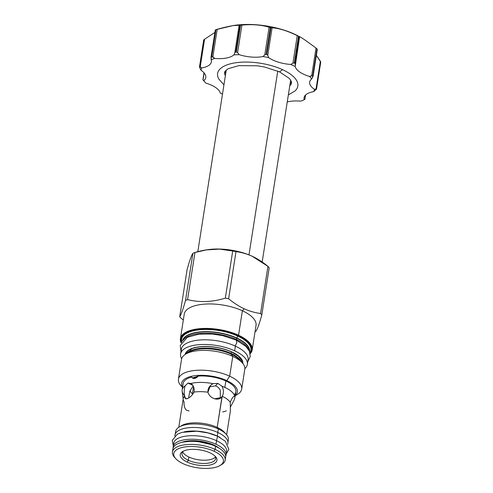 <?xml version="1.0" encoding="UTF-8"?>
<svg xmlns="http://www.w3.org/2000/svg" width="493" height="493" viewBox="0 0 493 493"><rect width="100%" height="100%" fill="white"/><g stroke="black" fill="none" stroke-linecap="round" stroke-linejoin="round"><path stroke-width="0.74" d="M183.199 463.703A25.118 10.378 8.9 0 1 179.033 448.445A25.118 10.378 8.9 0 1 213.956 451.206A25.118 10.378 8.9 0 1 218.122 466.464A25.118 10.378 8.9 0 1 183.199 463.703A25.118 10.378 8.9 0 1 175.736 458.644A25.118 10.378 8.9 0 1 183.427 447.188A25.118 10.378 8.9 0 1 213.956 451.206A25.118 10.378 8.9 0 1 219.964 465.571A25.118 10.378 8.9 0 1 183.199 463.703M187.204 462.077A18.58 7.678 -171.1 0 0 213.031 464.123A18.58 7.678 -171.1 0 0 209.956 452.833A18.58 7.678 -171.1 0 0 184.123 450.793A18.58 7.678 -171.1 0 0 187.204 462.077L188.375 460.289L188.887 457.023A17.021 7.031 -171.1 0 0 215.398 456.98A17.021 7.031 -171.1 0 1 188.887 457.023A17.021 7.031 -171.1 0 1 182.706 451.859A17.021 7.031 -171.1 0 0 188.887 457.023L188.375 460.289A17.021 7.031 -171.1 0 1 183.606 451.015A17.021 7.031 -171.1 0 0 181.979 453.424A17.021 7.031 -171.1 0 0 188.375 460.289L187.204 462.077A18.58 7.678 -171.1 0 0 209.784 465.053A18.58 7.678 -171.1 0 0 215.478 456.58A18.58 7.678 -171.1 0 0 209.956 452.833A18.58 7.678 -171.1 0 0 182.761 451.452A18.58 7.678 -171.1 0 0 187.204 462.077M180.623 426.303A24.237 10.014 -171.1 0 1 217.185 427.382L218.331 428.972A26.677 11.019 8.9 0 1 226.262 434.345A26.677 11.019 8.9 0 1 228.358 439.738A26.677 11.019 8.9 0 0 218.331 428.972L217.783 432.466L218.331 428.972A26.677 11.019 -171.1 0 0 191.241 424.048A26.677 11.019 -171.1 0 0 175.644 431.474A26.677 11.019 -171.1 0 1 179.286 426.987A26.677 11.019 -171.1 0 1 218.331 428.972L217.185 427.382A24.237 10.014 -171.1 0 0 181.707 425.582L179.286 426.987M226.262 434.345L224.389 432.262A24.237 10.014 8.9 0 0 217.185 427.382L221.992 396.668C220.322 398.936 217.9 399.65 214.732 398.794C211.257 397.734 208.995 395.54 207.947 392.218A24.237 10.014 -171.1 0 0 194.045 392.083C192.184 395.374 190.033 397.518 187.593 398.523C185.51 399.355 184.53 398.486 184.641 395.904A24.237 10.014 -171.1 0 0 183.279 398.486A24.237 10.014 -171.1 0 1 184.641 395.904C183.92 392.779 184.099 389.421 185.165 385.822A26.677 11.019 -171.1 0 0 182.139 391.269L183.186 399.09M183.273 399.718A24.237 10.014 -171.1 0 0 184.086 401.918C183.858 405.751 184.665 408.537 186.508 410.262L189.146 410.934M183.162 383.48A26.677 11.019 -171.1 0 1 191.648 377.096L192.923 378.063L191.648 377.096C193.25 379.234 195.481 378.895 198.346 376.073A26.677 11.019 -171.1 0 1 225.849 380.966A26.677 11.019 -171.1 0 0 198.346 376.073L192.362 378.026L191.648 377.096A26.677 11.019 -171.1 0 0 183.162 383.474L182.151 389.92A26.677 11.019 -171.1 0 0 184.29 395.349M234.187 394.764A26.677 11.019 -171.1 0 0 225.849 380.966L224.839 387.412A26.677 11.019 8.9 0 1 234.656 395.854L235.081 396.797L235.87 391.732A26.677 11.019 -171.1 0 0 225.849 380.966L224.839 387.412A26.677 11.019 -171.1 0 0 221.918 386.192L217.851 383.375L215.379 385.883C217.499 386.512 219.126 387.954 220.266 390.209L220.334 398.307L220.266 390.209C219.126 387.954 217.499 386.512 215.379 385.883L217.851 383.375L213.044 383.665A26.677 11.019 -171.1 0 0 191.013 383.443C193.589 385.538 194.599 388.416 194.045 392.083A24.237 10.014 -171.1 0 1 207.947 392.218C207.713 388.57 209.414 385.717 213.044 383.665L217.851 383.375L221.918 386.192C223.828 389.797 223.927 393.155 222.22 396.28L221.308 397.531L214.732 398.794C211.257 397.734 208.995 395.54 207.947 392.218L210.419 385.514L213.044 383.665A26.677 11.019 -171.1 0 0 191.013 383.443L187.975 383.079L192.8 385.304L187.975 383.079L185.165 385.822L187.975 383.079L191.013 383.443C193.589 385.538 194.599 388.416 194.045 392.083C192.184 395.374 190.033 397.518 187.593 398.523L185.59 398.701L184.641 395.904C183.92 392.779 184.099 389.421 185.165 385.822A26.677 11.019 -171.1 0 0 182.151 389.92M225.196 433.285A24.237 10.014 8.9 0 0 217.185 427.382L222.22 396.28A24.237 10.014 8.9 0 1 230.262 402.38C231.507 398.936 232.973 396.76 234.656 395.854A26.677 11.019 8.9 0 0 224.839 387.412A26.677 11.019 -171.1 0 0 221.918 386.192C223.828 389.797 223.927 393.155 222.22 396.28A24.237 10.014 8.9 0 1 230.262 402.38L230.391 410.946L230.262 402.38C231.507 398.936 232.973 396.76 234.656 395.854L234.933 395.725M235.118 396.483L234.292 399.792L230.348 407.175L234.292 399.792L235.118 396.483L233.935 396.31L235.118 396.483L234.656 395.854M213.389 444.963L213.327 445.364L213.389 444.963M175.736 458.644L174.534 457.319A26.677 11.019 8.9 0 1 182.706 445.148A26.677 11.019 8.9 0 1 215.133 449.419L215.614 446.338A26.677 11.019 -171.1 0 1 225.634 457.103A26.677 11.019 -171.1 0 0 215.614 446.338A26.677 11.019 -171.1 0 0 186.835 441.549A26.677 11.019 -171.1 0 0 172.951 450.429M193.151 385.877L189.774 391.393L188.597 398.017L189.774 391.393L193.151 385.877M215.379 385.883L209.303 386.888L215.379 385.883M192.443 393.808A19.307 7.974 8.9 0 1 190.002 390.672M175.188 457.991A26.677 11.019 8.9 0 1 172.445 451.927A26.677 11.019 8.9 0 1 188.036 444.501A26.677 11.019 8.9 0 1 215.133 449.419L213.956 451.206L215.133 449.419A26.677 11.019 8.9 0 1 221.511 464.671L219.964 465.571M195.616 378.063L195 377.589L195.616 378.063L195.739 377.459L195.616 378.063M192.923 378.063L193.466 378.476L192.923 378.063A24.391 10.076 8.9 0 1 197.163 377.256A24.391 10.076 8.9 0 0 192.923 378.063M193.496 378.476L193.336 377.952L193.496 378.476M214.806 455.902A17.021 7.031 8.9 0 1 208.471 463.124A17.021 7.031 8.9 0 1 188.375 460.289A17.021 7.031 8.9 0 0 205.667 463.432A17.021 7.031 8.9 0 0 215.614 458.687L215.614 458.687A17.021 7.031 8.9 0 0 214.806 455.902M256.027 325.429A36.328 15.006 8.9 0 0 242.377 310.763A36.328 15.006 -171.1 0 0 205.476 304.064A36.328 15.006 -171.1 0 0 184.24 314.183L180.413 338.648A36.328 15.006 8.9 0 0 181.141 342.912A36.328 15.006 8.9 0 1 180.413 338.648A36.328 15.006 8.9 0 1 201.649 328.529A36.328 15.006 8.9 0 1 238.544 335.234L242.377 310.763A36.328 15.006 8.9 0 1 256.027 325.423L252.194 349.888A36.328 15.006 8.9 0 1 250.191 353.727A36.328 15.006 8.9 0 0 252.194 349.888A36.328 15.006 8.9 0 0 238.544 335.234L242.377 310.763L244.177 308.772C249.396 311.151 254.863 312.728 260.569 313.499A44.013 18.179 8.9 0 1 261.801 314.953C259.318 323.87 257.383 329.275 256.003 331.167A44.013 18.179 8.9 0 1 255.066 331.567A44.013 18.179 8.9 0 0 256.003 331.167C257.383 329.275 259.318 323.87 261.801 314.953L269.184 267.822A44.013 18.179 8.9 0 0 267.952 266.362A44.013 18.179 8.9 0 1 269.184 267.822L261.801 314.953A44.013 18.179 8.9 0 0 260.569 313.499L267.952 266.362L252.163 256.243A38.509 15.905 8.9 0 1 254.055 257.161A38.509 15.905 8.9 0 1 254.197 257.229M184.24 314.189A36.328 15.006 -171.1 0 1 205.47 304.064A36.328 15.006 -171.1 0 1 242.377 310.763L244.177 308.772C238.963 306.344 233.774 303.01 228.61 298.764A44.013 18.179 -171.1 0 0 225.332 298.142C212.193 302.141 199.61 302.634 187.568 299.621A44.013 18.179 -171.1 0 0 185.516 300.453C183.032 309.37 181.104 314.774 179.717 316.666L187.1 269.535L179.717 316.666A44.013 18.179 -171.1 0 0 180.949 318.127L183.328 320.006L180.949 318.127A44.013 18.179 -171.1 0 1 179.717 316.666C181.104 314.774 183.032 309.37 185.516 300.453A44.013 18.179 -171.1 0 1 187.568 299.621C199.61 302.634 212.193 302.141 225.332 298.142A44.013 18.179 -171.1 0 1 228.61 298.764L235.993 251.633C241.699 252.398 247.166 253.975 252.385 256.354L252.163 256.243A38.509 15.905 8.9 0 1 254.068 257.167M206.092 249.933L219.484 249.119L232.708 251.005C220.673 247.991 208.089 248.484 194.951 252.49A44.013 18.179 -171.1 0 0 192.899 253.322L185.516 300.453L192.899 253.322C191.512 255.22 189.583 260.624 187.1 269.535C189.583 260.624 191.512 255.22 192.899 253.322A44.013 18.179 -171.1 0 1 194.951 252.49L187.568 299.621L194.951 252.49L206.986 249.791A38.509 15.905 -171.1 0 1 252.163 256.243A38.509 15.905 -171.1 0 0 206.974 249.791M241.693 389.1A32.02 13.231 8.9 0 0 229.664 376.184L226.774 380.59A28.181 11.641 -171.1 0 0 194.137 375.802A28.181 11.641 -171.1 0 0 182.583 387.184A28.181 11.641 -171.1 0 1 194.137 375.802A28.181 11.641 -171.1 0 1 226.774 380.59A28.181 11.641 8.9 0 1 235.29 395.435A28.181 11.641 8.9 0 0 226.774 380.59L229.664 376.184A32.02 13.231 8.9 0 1 237.324 394.492A32.02 13.231 8.9 0 0 241.693 389.1L244.793 369.3A32.02 13.231 8.9 0 0 232.764 356.384L231.143 354.14A28.576 11.807 -171.1 0 0 189.312 352.014A28.576 11.807 -171.1 0 0 187.815 353.043A28.576 11.807 -171.1 0 1 189.312 352.014A28.576 11.807 -171.1 0 1 231.143 354.14A28.576 11.807 -171.1 0 1 239.635 359.896A28.576 11.807 -171.1 0 0 239.635 359.896A28.576 11.807 -171.1 0 0 231.143 354.14L232.764 356.384A32.02 13.231 8.9 0 1 242.279 362.836A32.02 13.231 8.9 0 1 244.793 369.306M182.539 387.443L180.937 385.662A32.02 13.231 -171.1 0 1 190.742 371.05A32.02 13.231 -171.1 0 1 229.664 376.184L232.764 356.384A32.02 13.231 -171.1 0 0 200.238 350.474A32.02 13.231 -171.1 0 0 181.523 359.391L178.423 379.191A32.02 13.231 -171.1 0 0 180.943 385.668M231.032 353.382L231.279 351.823L231.032 353.382A28.181 11.641 -171.1 0 0 187.439 353.105A28.181 11.641 -171.1 0 1 231.032 353.382A1.35 0.696 -65.2 0 0 231.143 354.14A1.35 0.696 -65.2 0 1 231.032 353.382A28.181 11.641 -171.1 0 1 241.083 361.505A28.181 11.641 -171.1 0 0 231.032 353.382M236.498 339.56A33.943 14.02 -171.1 0 0 183.316 340.059A33.943 14.02 -171.1 0 1 236.498 339.56A33.943 14.02 8.9 0 1 248.996 350.344A33.943 14.02 8.9 0 0 236.498 339.56L236.702 338.253A33.943 14.02 -171.1 0 0 202.808 331.962A33.943 14.02 -171.1 0 0 182.496 340.928A33.943 14.02 -171.1 0 1 202.808 331.962A33.943 14.02 -171.1 0 1 236.702 338.253A33.943 14.02 -171.1 0 1 249.513 351.423A33.943 14.02 -171.1 0 0 236.702 338.253L236.498 339.56M236.782 338.001L237.706 336.053A35.089 14.494 -171.1 0 0 199.308 329.805A35.089 14.494 -171.1 0 0 181.707 341.969A35.089 14.494 -171.1 0 1 199.308 329.805A35.089 14.494 -171.1 0 1 237.706 336.053A35.089 14.494 -171.1 0 1 249.951 352.655A35.089 14.494 -171.1 0 0 237.706 336.053L236.782 338.001A34.011 14.05 -171.1 0 0 202.389 331.721A34.011 14.05 -171.1 0 0 182.379 341.064A34.011 14.05 -171.1 0 1 202.389 331.721A34.011 14.05 -171.1 0 1 236.782 338.001L236.782 338.001A34.011 14.05 -171.1 0 1 249.581 351.589A34.011 14.05 -171.1 0 0 236.782 338.001M180.413 338.648A36.328 15.006 8.9 0 1 201.649 328.529A36.328 15.006 8.9 0 1 238.544 335.234L238.31 335.591A36.02 14.876 8.9 0 0 197.779 329.306A36.02 14.876 8.9 0 0 181.214 342.789A36.02 14.876 8.9 0 1 197.779 329.306A36.02 14.876 8.9 0 1 238.31 335.591A36.02 14.876 8.9 0 1 250.167 353.586A36.02 14.876 8.9 0 0 238.31 335.591L238.544 335.234A36.328 15.006 8.9 0 1 252.194 349.888M238.02 335.708A35.539 14.679 -171.1 0 0 198.519 329.447A35.539 14.679 -171.1 0 0 181.486 342.315A35.539 14.679 -171.1 0 1 198.519 329.447A35.539 14.679 -171.1 0 1 238.02 335.708L237.706 336.053L238.02 335.708A35.539 14.679 -171.1 0 1 250.05 353.05A35.539 14.679 -171.1 0 0 238.02 335.708M235.993 251.633A44.013 18.179 -171.1 0 0 232.708 251.005L225.332 298.142L232.708 251.005A44.013 18.179 -171.1 0 1 235.993 251.633C241.699 252.398 247.166 253.975 252.385 256.354C257.599 258.782 262.787 262.122 267.952 266.362L260.569 313.499C254.863 312.728 249.396 311.151 244.177 308.772C238.963 306.344 233.774 303.01 228.61 298.764L235.993 251.633M181.523 359.397A32.02 13.231 -171.1 0 1 185.892 354.005A32.02 13.231 -171.1 0 1 232.764 356.384L229.664 376.184A32.02 13.231 -171.1 0 0 197.138 370.274A32.02 13.231 -171.1 0 0 178.423 379.191M186.292 353.771A28.181 11.641 8.9 0 1 189.62 349.475A28.181 11.641 8.9 0 0 186.292 353.771L191.771 348.761C195.857 347.134 201.169 346.413 207.707 346.597C216.489 346.986 224.444 348.767 231.562 351.953A1.035 0.536 -65.2 0 0 231.852 351.947A29.216 12.072 -171.1 0 0 202.413 346.542A29.216 12.072 -171.1 0 0 185.134 354.479A29.216 12.072 -171.1 0 1 202.413 346.542A29.216 12.072 -171.1 0 1 231.852 351.947A29.216 12.072 8.9 0 1 242.858 363.514A29.216 12.072 8.9 0 0 231.852 351.947A1.035 0.536 -65.2 0 1 231.562 351.953L238.464 356.186L241.736 360.506L241.971 362.491M215.349 30.036L215.583 29.82A59.684 24.656 8.9 0 1 215.959 29.666L232.967 25.618L239.986 25.198A59.684 24.656 8.9 0 1 240.541 25.174L241.915 25.094C252.367 24.145 261.438 24.866 269.116 27.244L270.337 27.534A59.684 24.656 8.9 0 1 270.934 27.645L272.081 27.805C278.761 28.156 287.154 30.757 297.261 35.613L298.511 36.192A59.684 24.656 8.9 0 1 298.746 36.303A59.684 24.656 8.9 0 1 298.98 36.414L297.162 35.428A51.901 21.439 -171.1 0 0 294.617 34.196A51.901 21.439 -171.1 0 0 233.713 25.494A51.901 21.439 -171.1 0 1 294.617 34.196A51.901 21.439 -171.1 0 1 297.174 35.434M204.127 40.444L203.677 40.155A59.684 24.656 8.9 0 1 203.763 39.915L204.552 39.249L200.232 66.826L201.748 67.935A57.607 23.8 -171.1 0 0 200.934 70.209A23.356 9.65 -171.1 0 1 205.791 77.475L205.791 77.475A23.356 9.65 -171.1 0 1 203.769 80.612L203.036 79.946L204.139 72.958L203.048 79.903L203.769 80.612A57.607 23.8 -171.1 0 0 205.328 82.516A57.607 23.8 -171.1 0 0 205.889 83.12A23.356 9.65 8.9 0 1 220.254 93.066A57.607 23.8 -171.1 0 0 222.485 94.132A57.607 23.8 -171.1 0 1 220.254 93.066A23.356 9.65 8.9 0 0 205.889 83.12A57.607 23.8 -171.1 0 1 203.769 80.612A23.356 9.65 -171.1 0 0 200.934 70.209L199.474 66.974L203.664 40.198M203.677 40.155L199.486 66.925A59.684 24.656 8.9 0 1 199.573 66.684L203.763 39.915L204.552 39.249L200.232 66.826L199.573 66.684L203.763 39.915A59.684 24.656 8.9 0 0 203.677 40.155L199.486 66.925A59.684 24.656 8.9 0 1 199.573 66.684L201.748 67.935A23.356 9.65 -171.1 0 0 211.195 59.869L211.392 56.59A59.684 24.656 8.9 0 1 211.762 56.442L215.959 29.666L217.197 29.284C228.807 26.141 236.116 24.786 239.136 25.205L234.816 52.782L233.916 54.871L234.816 52.782L235.79 51.975A59.684 24.656 8.9 0 1 236.35 51.95L240.541 25.174L241.915 25.094C252.367 24.145 261.438 24.866 269.116 27.244L264.796 54.822L263.022 56.541L264.796 54.822L266.146 54.31A59.684 24.656 8.9 0 1 266.738 54.421L270.934 27.645L272.081 27.805C278.761 28.156 287.154 30.757 297.261 35.613L292.941 63.19L290.704 64.447A23.356 9.65 8.9 0 1 268.667 57.613A57.607 23.8 -171.1 0 0 263.022 56.541A23.356 9.65 -171.1 0 1 239.216 54.661A57.607 23.8 -171.1 0 0 233.916 54.871A23.356 9.65 -171.1 0 1 214.72 58.439A57.607 23.8 -171.1 0 0 211.195 59.869L211.035 57.145L215.287 29.999M317.295 49.349L313.067 76.329L311.668 78.966A57.607 23.8 -171.1 0 0 309.549 76.464A23.356 9.65 8.9 0 1 295.19 66.512A57.607 23.8 -171.1 0 0 290.704 64.447A23.356 9.65 8.9 0 1 268.667 57.613A57.607 23.8 -171.1 0 0 263.022 56.541A23.356 9.65 -171.1 0 1 239.216 54.661A57.607 23.8 -171.1 0 0 233.916 54.871A23.356 9.65 -171.1 0 1 214.72 58.439A57.607 23.8 -171.1 0 0 211.195 59.869A23.356 9.65 -171.1 0 1 211.374 61.884L211.374 61.884A23.356 9.65 -171.1 0 1 201.748 67.935A57.607 23.8 -171.1 0 0 200.934 70.209L199.486 66.925M316.549 88.876L320.746 62.1L316.358 55.315L320.376 61.268L316.056 88.845L314.503 89.369A57.607 23.8 -171.1 0 1 313.69 91.643A23.356 9.65 -171.1 0 0 304.07 97.7A23.356 9.65 -171.1 0 0 304.249 99.709A57.607 23.8 -171.1 0 1 300.718 101.145A23.356 9.65 -171.1 0 0 287.24 101.952A23.356 9.65 -171.1 0 1 300.718 101.145A57.607 23.8 -171.1 0 0 304.249 99.709A23.356 9.65 -171.1 0 1 313.69 91.643L316.451 89.159A59.684 24.656 8.9 0 0 316.537 88.919L316.056 88.845L316.537 88.919A59.684 24.656 8.9 0 1 316.451 89.159L313.69 91.643A57.607 23.8 -171.1 0 0 314.503 89.369A23.356 9.65 -171.1 0 1 309.647 82.109A23.356 9.65 -171.1 0 1 311.668 78.966A57.607 23.8 -171.1 0 0 309.549 76.464A23.356 9.65 8.9 0 1 295.19 66.512L299.608 36.698C300.909 37.098 306.375 40.888 316.019 48.067L316.956 48.862L312.765 75.639A59.684 24.656 8.9 0 1 312.987 75.904L311.668 78.966A23.356 9.65 -171.1 0 0 314.503 89.369L316.056 88.845L320.376 61.268L320.733 62.143L316.549 88.839M282.581 69.692A40.611 16.774 -171.1 0 0 235.5 62.796A40.611 16.774 -171.1 0 0 218.941 79.25A40.611 16.774 -171.1 0 1 218.843 79.083A40.611 16.774 -171.1 0 1 235.66 62.771A40.611 16.774 -171.1 0 1 282.581 69.692A40.611 16.774 -171.1 0 1 294.808 91.131A40.611 16.774 -171.1 0 0 294.95 91.002A40.611 16.774 -171.1 0 0 282.581 69.692L279.525 71.861L282.581 69.692M299.608 36.698L295.295 64.275L294.789 63.19A59.684 24.656 8.9 0 0 294.315 62.968L298.511 36.192L294.315 62.968L292.941 63.19L297.261 35.613L298.511 36.192A59.684 24.656 8.9 0 1 298.746 36.303L294.617 34.196L298.746 36.303A59.684 24.656 8.9 0 1 298.98 36.414L299.608 36.698C300.909 37.098 306.375 40.888 316.019 48.067L311.705 75.645L309.549 76.464L312.765 75.639A59.684 24.656 8.9 0 1 312.987 75.904L317.178 49.127A59.684 24.656 8.9 0 0 316.956 48.862L312.765 75.639L311.705 75.645L316.019 48.067L316.956 48.862A59.684 24.656 8.9 0 1 317.178 49.127L312.987 75.904M204.552 39.249L214.905 32.433L204.552 39.249M290.094 83.711A34.048 14.063 -171.1 0 0 291.511 81.844A34.048 14.063 -171.1 0 1 290.094 83.711M225.695 73.63A34.048 14.063 8.9 0 1 224.919 71.417A34.048 14.063 8.9 0 0 225.695 73.63M305.487 95.094L304.834 99.253L304.249 99.709L304.834 99.253L305.487 95.094M267.761 55.382L272.081 27.805L267.761 55.382L268.667 57.613L267.761 55.382L266.738 54.421L270.934 27.645A59.684 24.656 8.9 0 0 270.337 27.534L266.146 54.31A59.684 24.656 8.9 0 1 266.738 54.421L267.761 55.382M237.595 52.671L241.915 25.094L237.595 52.671L239.216 54.661L237.595 52.671L236.35 51.95L240.541 25.174A59.684 24.656 8.9 0 0 239.986 25.198L235.79 51.975A59.684 24.656 8.9 0 1 236.35 51.95L237.595 52.671M212.877 56.861L217.197 29.284L212.877 56.861L214.72 58.439L211.762 56.442L215.959 29.666A59.684 24.656 8.9 0 0 215.583 29.82L211.392 56.59A59.684 24.656 8.9 0 1 211.762 56.442L212.877 56.861M204.194 81.253L205.328 82.516M203.036 79.946A59.684 24.656 8.9 0 0 203.264 80.205L204.164 81.222L203.264 80.205A59.684 24.656 8.9 0 1 203.036 79.946L203.048 79.903M239.136 25.205L239.986 25.198L235.79 51.975L234.816 52.782L239.136 25.205M269.116 27.244L270.337 27.534L266.146 54.31L264.796 54.822L269.116 27.244M294.789 63.19L298.98 36.414L294.789 63.19L295.295 64.275L295.19 66.512A57.607 23.8 -171.1 0 0 290.704 64.447L292.941 63.19L294.315 62.968A59.684 24.656 8.9 0 1 294.789 63.19M247.757 361.807L250.253 356.562L249.384 351.121L245.908 346.369L236.209 340.065L236.88 342.623L235.093 346.006L236.88 342.623L236.215 340.065L222.589 335.604L212.193 334.026L198.864 334.155L187.309 337.304L180.235 345.519L180.999 351.349M180.586 353.986L181.313 349.315A33.789 13.958 -171.1 0 1 201.064 339.905A33.789 13.958 -171.1 0 1 235.383 346.135L234.65 350.806A33.789 13.958 -171.1 0 0 200.331 344.576A33.789 13.958 -171.1 0 0 180.586 353.986A33.789 13.958 -171.1 0 0 181.677 358.713A33.789 13.958 -171.1 0 1 195.518 345.063A33.789 13.958 -171.1 0 1 234.65 350.806A33.789 13.958 8.9 0 1 247.344 364.438A33.789 13.958 8.9 0 1 244.861 368.61A33.789 13.958 8.9 0 0 234.65 350.806L235.383 346.135A33.789 13.958 8.9 0 1 248.071 359.773A33.789 13.958 8.9 0 0 235.383 346.135A33.789 13.958 -171.1 0 0 198.519 340.108A33.789 13.958 -171.1 0 0 181.43 351.725M289.755 85.887L291.437 83.767L291.486 81.764L289.49 78.529L279.525 71.861L264.494 67.011L257.143 65.772L238.68 65.668L228.086 68.749L224.888 71.467L224.401 73.303L225.356 75.805M174.836 435.972L174.99 435.011A26.782 11.062 -171.1 0 1 190.643 427.548A26.782 11.062 -171.1 0 1 217.844 432.49L217.284 436.04A26.782 11.062 -171.1 0 0 184.16 431.868A26.782 11.062 -171.1 0 1 217.284 436.04A26.782 11.062 8.9 0 1 220.131 437.501A26.782 11.062 8.9 0 0 217.284 436.04L217.844 432.49A26.782 11.062 8.9 0 1 227.902 443.299A26.782 11.062 8.9 0 0 217.844 432.49A26.782 11.062 -171.1 0 0 189.694 427.616A26.782 11.062 -171.1 0 0 174.935 435.886M226.213 454.102L228.851 449.314L225.4 441.297L217.567 436.206L216.489 440.68L217.567 436.2L208.126 432.959L196.769 431.196L181.96 432.386L177.332 434.21L172.254 440.391L173.296 445.814M173.148 446.775L173.702 443.225A26.782 11.062 -171.1 0 1 189.355 435.769A26.782 11.062 -171.1 0 1 216.556 440.711L215.996 444.261A26.782 11.062 -171.1 0 0 188.801 439.318A26.782 11.062 -171.1 0 0 173.148 446.775A26.782 11.062 -171.1 0 0 173.123 448.057A26.782 11.062 -171.1 0 1 187.426 439.417A26.782 11.062 -171.1 0 1 215.996 444.261A26.782 11.062 8.9 0 1 226.059 455.064A26.782 11.062 8.9 0 1 225.689 456.29A26.782 11.062 8.9 0 0 215.996 444.261L216.556 440.711A26.782 11.062 8.9 0 1 226.614 451.52A26.782 11.062 8.9 0 0 216.556 440.711A26.782 11.062 -171.1 0 0 187.42 435.923A26.782 11.062 -171.1 0 0 173.776 445.056M213.962 445.087A23.461 9.694 -171.1 0 0 181.516 442.443A23.461 9.694 -171.1 0 1 213.962 445.087A23.461 9.694 8.9 0 1 219.416 448.377A23.461 9.694 8.9 0 0 213.962 445.087A1.035 0.536 -65.2 0 1 213.679 445.093A1.035 0.536 -65.2 0 0 213.962 445.087M192.282 394.844L193.552 386.722L192.282 394.844M225.634 457.103L225.153 460.185A26.677 11.019 8.9 0 0 215.133 449.419L215.614 446.338A26.677 11.019 -171.1 0 0 188.517 441.42A26.677 11.019 -171.1 0 0 172.926 448.846L172.445 451.927M226.312 410.835A24.237 10.014 8.9 0 1 222.725 411.963M225.153 460.185A26.677 11.019 8.9 0 1 220.691 465.115M215.583 29.82L211.016 57.317M316.537 88.919L316.056 88.845M248.983 254.887L277.769 71.091L248.983 254.887M175.243 434.062L175.644 431.474M178.768 427.308L183.279 398.486M227.951 442.32L228.358 439.731M230.397 410.94L226.657 434.808M235.253 395.694L237.324 394.492M242.279 362.836L239.635 359.896M185.892 354.005L189.312 352.014M181.116 342.962L181.27 336.269L188.073 331.099M232.967 25.618L233.725 25.494M204.003 72.804L202.913 79.78M304.914 99.173L305.568 95.013M247.344 364.438L248.071 359.767M223.939 84.821L218.843 79.083M288.343 94.909L294.95 91.002M227.754 444.261L227.902 443.293M226.059 455.064L226.614 451.514M183.193 442.067L194.599 440.816L213.679 445.093L217.937 447.508M290.673 80.039L262.177 262.011M226.269 69.957L197.81 251.701"/></g></svg>
